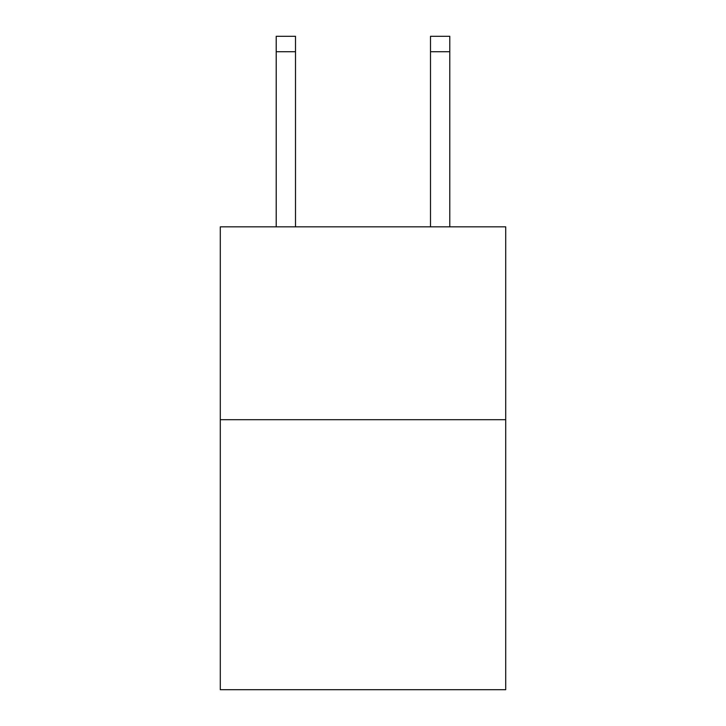 <?xml version="1.0" encoding="UTF-8"?>
<svg xmlns="http://www.w3.org/2000/svg" width="726" height="726" viewBox="0 0 726 726"><rect width="100%" height="100%" fill="white"/><g stroke="black" fill="none" stroke-linecap="round" stroke-linejoin="round"><path stroke-width="1.09" d="M505.713 419.701L505.713 689.7L220.287 689.7L220.287 226.839L505.713 226.839L505.713 419.701L220.287 419.701M295.5 226.839L295.5 51.727L276.216 51.727L276.216 36.3L295.5 36.3L295.5 51.727M276.216 226.839L276.216 51.727M449.784 226.839L449.784 36.3L430.5 36.3L430.5 226.839M295.5 36.3L276.216 36.3M430.5 51.727L449.784 51.727"/></g></svg>

